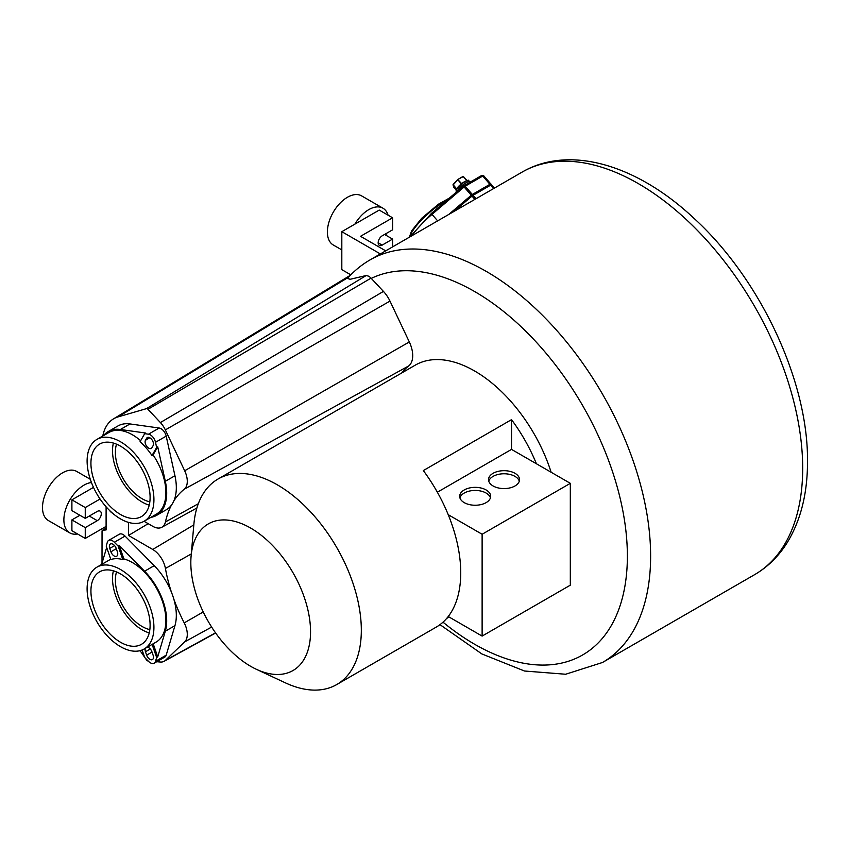 <?xml version="1.0" encoding="UTF-8"?>
<svg xmlns="http://www.w3.org/2000/svg" width="850" height="850" viewBox="0 0 850 850"><rect width="100%" height="100%" fill="white"/><g stroke="black" fill="none" stroke-linecap="round" stroke-linejoin="round"><path stroke-width="1.27" d="M116.524 444.168A37.793 21.824 -120 0 0 142.109 498.727A37.793 21.824 -120 0 0 149.834 501.872M128.509 522.399L128.509 535.447L152.734 549.461A18.445 10.646 60 0 1 165.431 568.469A127.171 73.429 -120 0 0 171.392 592.11M173.857 599.239A127.171 73.429 -120 0 0 184.227 622.88A18.445 10.646 60 0 1 184.673 641.878L165.346 660.407A17.212 9.934 60 0 1 164.114 661.311A17.212 9.934 60 0 1 160.384 662.033L156.719 661.714M148.144 660.981L147.964 660.971A2.093 1.211 60 0 1 147.39 660.769A2.093 1.211 60 0 1 146.498 659.919L145.116 657.911M144.564 657.114L141.174 652.205M106.101 528.211L102.786 530.219A2.093 1.211 60 0 0 102.457 530.326A2.093 1.211 60 0 0 102.043 531.271L102.011 563.21M102.786 530.219L106.101 529.933L106.101 506.812M102.786 436.018A56.737 32.757 60 0 1 113.401 418.933A56.737 32.757 60 0 1 118.012 416.914L146.498 408.638A2.093 1.211 60 0 1 147.39 408.808A2.093 1.211 60 0 1 147.964 409.286L160.384 422.556A17.212 9.934 60 0 1 165.346 429.898L184.673 470.762A18.445 10.646 60 0 1 184.227 489.239A127.171 73.429 -120 0 0 173.857 500.905M171.392 505.187A127.171 73.429 -120 0 0 165.431 521.942A18.445 10.646 60 0 1 161.829 527.266A18.445 10.646 60 0 1 152.734 526.299L144.054 521.294M116.524 571.933A37.793 21.824 -120 0 0 142.109 626.482A37.793 21.824 -120 0 0 149.834 629.627M148.187 523.674L128.509 535.447M100.056 499.014L85.255 507.556L85.255 518.362L97.282 511.413A5.674 3.272 120 0 1 100.119 511.137A5.674 3.272 120 0 1 100.991 515.684A5.674 3.272 120 0 1 97.282 520.678L85.255 527.616L85.255 538.422L71.899 530.708L71.899 519.903L79.911 515.27M85.255 538.422L106.101 526.384M93.479 487.379L71.899 499.842L71.899 510.648L85.255 518.362M85.255 507.556L71.899 499.842M401.731 372.969A121.709 70.263 60 0 1 408.744 365.914A23.906 13.802 -120 0 0 409.317 341.955L389.98 301.091A22.674 13.09 -120 0 0 383.446 291.412L371.036 278.141L147.964 409.286M551.151 472.271A118.671 68.521 -120 0 0 415.299 365.128L218.078 478.996A118.671 68.521 -120 0 0 193.874 524.301L191.091 556.208A84.66 48.875 60 0 1 250.686 528.084A84.66 48.875 60 0 1 310.547 631.763A84.66 48.875 60 0 1 256.402 669.311A84.66 48.875 60 0 1 250.686 666.326A84.66 48.875 60 0 1 190.825 562.647A84.66 48.875 60 0 1 191.091 556.208M522.112 172.104C569.925 144.224 637.702 165.442 693.812 218.153C760.166 278.641 808.371 381.14 807.5 461.582C807.543 493.499 800.711 520.625 787.004 542.959C778.526 556.442 767.699 567.024 754.545 574.696A232.433 134.194 60 0 0 802.687 468.297A232.433 134.194 60 0 0 701.229 234.377A232.433 134.194 60 0 0 522.112 172.104L370.047 259.898C361.59 264.796 354.057 270.98 347.448 278.439L350.147 279.289L366.233 275.506L369.112 276.335L371.036 278.141M350.816 274.837L341.817 269.641L341.817 231.678L380.364 253.938M392.594 246.883L392.594 239.084L384.572 234.462M385.719 250.856L360.527 236.311L392.594 217.791L379.228 210.077L341.817 231.678M392.594 239.084L382.171 245.108A5.674 3.272 120 0 1 379.334 245.384A5.674 3.272 120 0 1 378.462 240.847A5.674 3.272 120 0 1 382.171 235.843L392.594 229.829L392.594 217.791M446.675 618.407L449.087 617.015M256.402 669.311L285.419 682.858A118.671 68.521 -120 0 0 336.749 684.548L436.167 627.151A118.671 68.521 -120 0 0 448.226 616.516A118.671 68.521 -120 0 0 460.743 572.826A118.671 68.521 -120 0 0 448.226 514.686A118.671 68.521 -120 0 0 423.332 470.571L511.519 419.645A118.671 68.521 60 0 1 536.414 463.76L570.318 483.331L570.318 585.172L482.12 636.087L448.226 616.516M336.749 684.548A118.671 68.521 -120 0 0 361.324 630.222A118.671 68.521 -120 0 0 309.527 510.797A118.671 68.521 -120 0 0 218.078 478.996M482.12 636.087L482.12 534.257L448.226 514.686M511.519 419.645L511.519 449.395L437.357 492.214M511.519 449.395L536.414 463.76M482.12 534.257L570.318 483.331M464.217 502.626A15.491 8.946 0 0 0 481.1 504.56A15.491 8.946 0 0 0 490.673 496.294A15.491 8.946 0 0 0 486.126 489.972A15.491 8.946 0 0 0 469.243 488.027A15.491 8.946 0 0 0 459.68 496.294A15.491 8.946 0 0 0 464.217 502.626M493.074 485.956A15.491 8.946 0 0 0 509.968 487.9A15.491 8.946 0 0 0 519.531 479.634A15.491 8.946 0 0 0 514.994 473.301A15.491 8.946 0 0 0 498.111 471.368A15.491 8.946 0 0 0 488.538 479.634A15.491 8.946 0 0 0 493.074 485.956M459.914 497.834A15.491 8.946 180 0 1 470.507 490.854A15.491 8.946 180 0 1 486.126 493.053A15.491 8.946 180 0 1 490.439 497.834M488.771 481.174A15.491 8.946 180 0 1 499.364 474.183A15.491 8.946 180 0 1 514.994 476.393A15.491 8.946 180 0 1 519.297 481.174M85.255 527.616L71.899 519.903M156.676 515.312L166.303 509.756A48.376 27.933 -120 0 0 174.951 475.745L166.196 436.124A7.554 4.367 -120 0 0 163.455 430.748A7.554 4.367 -120 0 0 159.173 428.028L130.007 423.938A48.376 27.933 -120 0 0 117.927 425.967L108.301 431.524A48.376 27.933 60 0 1 120.392 429.484L145.754 433.054L144.691 433.67L148.484 434.201A7.554 4.367 60 0 1 152.766 436.921A7.554 4.367 60 0 1 155.508 442.297L156.644 447.461L157.718 446.845L165.325 481.291A48.376 27.933 60 0 1 156.676 515.312A48.376 27.933 60 0 1 150.907 517.342M149.239 505.144A41.841 24.161 60 0 1 128.913 490.822A41.841 24.161 60 0 1 113.39 443.052M144.139 521.241A47.239 27.274 60 0 1 105.613 506.249A47.239 27.274 60 0 1 99.939 498.833A47.239 27.274 60 0 1 96.9 439.418A47.239 27.274 60 0 1 129.136 448.046A47.239 27.274 60 0 1 135.426 454.41A47.239 27.274 60 0 1 144.139 521.241L156.113 514.335A47.239 27.274 -120 0 0 153.074 454.92L157.718 446.845M112.657 513.283A7.554 4.367 60 0 1 110.086 511.147A7.554 4.367 60 0 1 109.395 510.276M103.668 435.508A48.376 27.933 60 0 1 108.301 431.524M140.643 440.714A47.239 27.274 -120 0 0 108.874 432.501L96.9 439.418M153.074 454.92L152.001 455.536L156.644 447.461M152.001 455.536A47.239 27.274 -120 0 0 146.327 448.12A47.239 27.274 -120 0 0 140.048 441.745L144.691 433.67M145.467 440.268A5.1 2.943 -120 0 0 147.093 446.792A5.1 2.943 -120 0 0 151.247 448.407A5.1 2.943 -120 0 0 151.927 447.716L153.096 445.687A5.1 2.943 -120 0 0 151.481 439.163A5.1 2.943 -120 0 0 147.316 437.538A5.1 2.943 -120 0 0 146.636 438.239L145.467 440.268L149.812 437.761M107.312 503.285A41.841 24.161 -120 0 0 141.44 516.566A41.841 24.161 -120 0 0 133.716 457.374A41.841 24.161 -120 0 0 99.599 444.093A41.841 24.161 -120 0 0 107.312 503.285M157.718 656.88L156.644 657.496L155.508 661.343A7.554 4.367 60 0 1 154.158 663.202L164.847 657.029A7.554 4.367 -120 0 0 166.196 655.169L174.951 625.653A48.376 27.933 -120 0 0 154.211 565.664L125.046 536.084A7.554 4.367 -120 0 0 120.774 533.864A7.554 4.367 -120 0 0 119.372 534.214L108.683 540.388A7.554 4.367 60 0 1 110.086 540.037A7.554 4.367 60 0 1 114.357 542.258L118.15 546.104L119.223 545.487L144.596 571.221A48.376 27.933 60 0 1 165.325 631.21L157.718 656.88L153.191 643.779M149.239 632.899A41.841 24.161 60 0 1 113.39 570.817M101.639 564.432L106.675 547.464M110.776 559.332A47.239 27.274 -120 0 0 108.874 560.267L96.9 567.173A47.239 27.274 60 0 1 105.613 564.963A47.239 27.274 60 0 1 111.892 565.845A47.239 27.274 60 0 1 149.451 605.519A47.239 27.274 60 0 1 144.139 649.007A47.239 27.274 60 0 1 141.1 650.356A47.239 27.274 60 0 1 135.426 651.217A47.239 27.274 60 0 1 93.404 614.975A47.239 27.274 60 0 1 96.9 567.173M143.788 654.861L139.719 650.739M118.15 546.104L122.804 559.544A47.239 27.274 -120 0 0 116.514 558.662A47.239 27.274 -120 0 0 110.84 559.523L106.197 546.082L107.334 542.247A7.554 4.367 60 0 1 108.683 540.388M144.139 649.007L156.113 642.09A47.239 27.274 -120 0 0 161.426 598.612A47.239 27.274 -120 0 0 123.866 558.928L119.223 545.487M154.158 663.202A7.554 4.367 60 0 1 152.766 663.553A7.554 4.367 60 0 1 148.484 661.332L144.691 657.475L142.099 649.995M156.644 657.496L152.118 644.396M145.35 648.306A5.1 2.943 -120 0 0 145.467 651.78L146.636 655.159A5.1 2.943 -120 0 0 151.481 659.823A5.1 2.943 -120 0 0 152.416 659.589A5.1 2.943 -120 0 0 153.096 655.169L151.927 651.791A5.1 2.943 -120 0 0 147.358 647.148M109.746 548.409L110.914 551.799A5.1 2.943 -120 0 0 115.759 556.463A5.1 2.943 -120 0 0 116.694 556.219A5.1 2.943 -120 0 0 117.374 551.809L116.206 548.42A5.1 2.943 -120 0 0 111.371 543.766A5.1 2.943 -120 0 0 110.426 544A5.1 2.943 -120 0 0 109.746 548.409L114.591 545.626M122.804 559.544L123.866 558.928M107.312 569.893A41.841 24.161 -120 0 0 99.599 571.848A41.841 24.161 -120 0 0 96.507 614.189A41.841 24.161 -120 0 0 133.716 646.287A41.841 24.161 -120 0 0 141.44 644.332A41.841 24.161 -120 0 0 144.532 601.991A41.841 24.161 -120 0 0 107.312 569.893M90.281 479.272L76.713 471.442A28.348 16.363 120 0 0 54.878 479.039A28.348 16.363 120 0 0 42.5 507.556A28.348 16.363 120 0 0 48.376 520.54L69.753 532.876A28.348 16.363 -60 0 1 63.877 519.903A28.348 16.363 -60 0 1 91.439 482.534M77.531 533.959A28.348 16.363 -60 0 1 69.753 532.876M354.896 224.124A28.348 16.363 -60 0 1 382.978 208.218L361.601 195.872A28.348 16.363 120 0 0 339.756 203.469A28.348 16.363 120 0 0 327.388 231.986A28.348 16.363 120 0 0 333.253 244.97L341.817 249.911M382.978 208.218A28.348 16.363 -60 0 1 388.046 215.167M386.538 233.325A28.348 16.363 -60 0 1 385.826 235.174M454.07 211.384L472.005 196.074A2.263 0.584 -40.9 0 1 473.057 195.319L490.652 185.162A2.263 0.584 -40.9 0 1 491.651 184.917L494.402 188.105M491.746 185.034A2.348 0.606 139.1 0 0 491.704 184.864A2.348 0.606 139.1 0 0 490.673 185.119L473.078 195.277A2.348 0.606 139.1 0 0 471.994 196.063L453.974 211.448M491.704 184.864L490.992 184.046A2.348 0.606 139.1 0 0 489.961 184.291L472.366 194.448A2.348 0.606 139.1 0 0 471.283 195.234L448.768 214.455M470.666 181.847L470.443 181.592A9.074 2.348 -40.9 0 0 464.281 183.972A9.074 2.348 -40.9 0 0 457.172 191.229A9.074 2.348 139.1 0 0 456.971 191.601M467.096 180.604A7.746 2.008 139.1 0 0 466.916 180.625A7.746 2.008 139.1 0 0 461.678 183.653A7.746 2.008 139.1 0 0 461.38 183.898A7.746 2.008 139.1 0 0 456.737 188.934A7.746 2.008 139.1 0 0 456.673 189.04M456.312 190.124L453.581 186.819M466.873 180.583L463.08 176.417L457.767 179.499L453.061 184.599M461.667 183.643L457.746 179.509L463.08 176.417L467.043 180.54L463.377 176.545L457.81 179.456L453.071 184.577L453.677 187.085M371.269 278.396A215.996 124.706 60 0 1 536.106 341.944A215.996 124.706 60 0 1 627.374 556.261A215.996 124.706 60 0 1 442.999 622.168M165.431 521.942L198.316 503.731M184.227 489.239L408.744 365.914M184.673 470.762L409.317 341.955M389.98 301.091L165.346 429.898M160.384 422.556L383.446 291.412M439.981 624.644L481.876 653.947L524.492 671.011L565.664 674.241L602.48 662.49A232.433 134.194 -120 0 0 650.622 556.081A232.433 134.194 60 0 0 549.164 322.171A232.433 134.194 60 0 0 370.047 259.898M152.734 549.461L193.821 524.907M165.431 568.469L191.292 553.924M184.227 622.88L203.235 611.957M211.639 627.056L184.673 641.878M165.346 660.407L215.518 632.836M146.498 408.638L366.233 275.506M348.511 277.27L118.012 416.914M378.165 242.792L382.171 245.108M97.282 520.678L89.271 516.046M165.325 481.291L174.951 475.745M130.007 423.938L120.392 429.484M148.484 434.201L159.173 428.028M166.196 436.124L155.508 442.297M148.261 437.304L146.636 438.239M125.046 536.084L114.357 542.258M144.596 571.221L154.211 565.664M174.951 625.653L165.325 631.21M155.508 661.343L166.196 655.169M110.914 551.799L116.301 548.686M150.312 648.986L145.467 651.78M146.636 655.159L152.023 652.056M473.057 195.319L476.011 198.719M437.644 220.873L432.013 214.381L464.111 186.979L474.874 199.378M489.961 184.291L493.606 188.562M473.078 195.277L472.366 194.448M411.889 235.737A40.067 10.381 -40.9 0 1 432.013 214.381L431.258 213.552L463.356 186.15L464.111 186.979A2.263 0.584 -40.9 0 1 465.163 186.214L472.324 194.469M463.728 185.948A1.509 0.871 60 0 1 463.93 185.736A1.509 0.871 60 0 1 465.163 186.214L482.757 176.056A2.263 0.584 -40.9 0 1 483.756 175.822L490.832 183.972M481.323 175.791A1.509 0.871 60 0 1 481.525 175.578A1.509 0.871 60 0 1 482.757 176.056L489.919 184.312M431.301 213.584L463.93 185.736L481.525 175.578L483.756 175.822M409.849 236.916A32.13 8.319 -40.9 0 1 411.846 232.252A32.13 8.319 -40.9 0 1 446.579 200.472M431.279 213.605L410.04 236.81M457.683 190.432A8.128 2.104 -40.9 0 1 467.288 182.102M456.62 191.898L456.248 191.473A8.128 2.104 139.1 0 1 456.641 189.465A8.128 2.104 -40.9 0 1 463.016 182.962A8.128 2.104 -40.9 0 1 468.531 180.827L469.041 181.422M461.369 183.887L457.842 179.807L453.188 184.843L456.716 188.913M456.248 191.473L456.588 189.125L453.071 185.056L453.666 187.064L456.174 189.964M161.829 527.266L196.892 508.002M754.545 574.696L602.48 662.49M102.457 530.326L106.101 528.116M164.114 661.311L215.645 633.016M113.401 418.933L350.381 275.272M409.349 237.214L411.602 230.881L421.664 218.301L438.515 204.159L449.342 198.114M456.588 189.125C459.786 183.101 470.549 178.5 468.531 180.827"/></g></svg>
